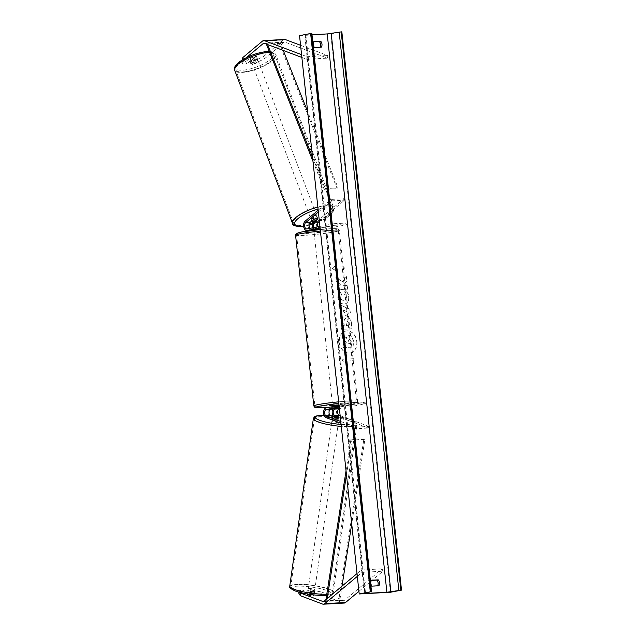 <?xml version="1.0" encoding="UTF-8"?>
<svg xmlns="http://www.w3.org/2000/svg" width="636" height="636" viewBox="0 0 636 636"><rect width="100%" height="100%" fill="white"/><g stroke="black" fill="none" stroke-linecap="round" stroke-linejoin="round"><path stroke-width="0.48" stroke-dasharray="3.18 2.39" d="M310.861 589.946L310.567 592.514L321.124 594.549L321.411 591.973L310.861 589.946L307.037 590.152L314.295 592.879A3.307 0.684 -173.6 0 1 314.295 592.911A3.307 0.684 -173.6 0 1 313.023 593.301A3.307 0.684 -173.6 0 1 310.137 593.11L309.843 595.686L302.593 592.951L298.769 593.165M307.037 590.152L306.751 592.728L314.009 595.455A3.307 0.684 -173.6 0 1 314.009 595.487A3.307 0.684 -173.6 0 1 312.737 595.876A3.307 0.684 -173.6 0 1 309.843 595.686M321.411 591.973L343.655 600.344A2.647 1.638 -93.1 0 0 344.092 600.416A2.647 1.638 -93.1 0 0 344.227 600.4A2.647 1.638 -93.1 0 0 344.76 600.138L382.117 568.83L382.928 571.2L371.965 580.39M310.137 593.11L302.879 590.375L302.593 592.951M298.888 592.14L299.063 590.59L302.879 590.375M299.063 590.59L300.224 592.498M321.124 594.549L343.368 602.92A5.295 3.267 -93.1 0 0 343.957 603.055M358.919 591.321L370.995 581.201M357.321 576.359L362.123 572.336L382.928 571.2M357.019 573.561L361.312 569.975L382.117 568.83M361.312 569.975L362.123 572.336M306.751 592.728L310.567 592.514M314.295 592.879L314.009 595.455M250.783 63.727L249.964 61.366L253.788 61.159L263.614 56.445L264.433 58.806L254.599 63.521L250.783 63.727L257.175 58.369A3.307 1.089 161 0 0 257.159 58.297A3.307 1.089 161 0 0 255.799 57.892A3.307 1.089 161 0 0 253.009 58.599L246.617 63.958L245.806 61.589L241.99 61.803L242.801 64.164L243.62 59.951L246.283 57.717M257.175 58.369L256.356 56.008A3.307 1.089 161 0 0 256.34 55.936A3.307 1.089 161 0 0 254.988 55.531A3.307 1.089 161 0 0 252.198 56.238L245.806 61.589M264.433 58.806L284.03 42.389A2.647 1.638 86.9 0 1 284.562 42.119A2.647 1.638 86.9 0 1 284.697 42.103A2.647 1.638 86.9 0 1 285.135 42.175L327.54 58.138L327.826 55.563L300.566 45.299M242.801 64.164L246.617 63.958M243.62 59.951L243.389 59.283M263.614 56.445L283.211 40.028A5.295 3.267 86.9 0 1 284.284 39.496M301.567 54.656L307.021 56.707L327.826 55.563M301.869 57.447L306.727 59.283L307.021 56.707M306.727 59.283L327.54 58.138M254.599 63.521L253.788 61.159M242.356 59.903L241.99 61.803M249.964 61.366L256.356 56.008M253.009 58.599L252.198 56.238M317.905 218.911L317.444 217.576A3.307 1.089 161 0 0 317.42 217.504A3.307 1.089 161 0 0 316.068 217.099A3.307 1.089 161 0 0 313.278 217.806L309.533 220.946A4.969 3.061 86.9 0 0 308.094 226.4A4.969 3.061 86.9 0 0 311.076 230.327M312.992 221.551A4.969 3.061 -93.1 0 1 313.699 220.716L317.444 217.576M319.924 226.416L334.019 223.705L334.194 225.343L347.2 224.635L320.17 229.835A4.969 3.061 86.9 0 1 319.916 229.866A4.969 3.061 86.9 0 1 316.72 226.13A4.969 3.061 86.9 0 1 318.119 220.477L344.084 198.718L331.078 199.434L318.191 210.23M313.914 227.569A3.307 2.043 -93.1 0 0 315.408 228.451A3.307 2.043 -93.1 0 0 315.575 228.435L320.218 227.537L311.417 228.658A3.307 2.043 86.9 0 1 311.243 228.682A3.307 2.043 86.9 0 1 310.193 228.284M318.382 211.971L331.587 200.904L331.078 199.434M331.587 200.904L344.593 200.197L344.084 198.718M319.375 221.32L344.593 200.197M347.2 224.635L347.025 222.99L319.995 228.189A3.307 2.043 86.9 0 1 319.829 228.213A3.307 2.043 86.9 0 1 318.024 226.782M334.019 223.705L347.025 222.99M320.21 229.127L320.218 227.537L320.393 229.183L315.75 230.073L320.17 229.835M334.194 225.343L320.099 228.054M312.721 227.799A4.969 3.061 -93.1 0 0 315.496 230.105A4.969 3.061 -93.1 0 0 315.75 230.073M313.786 219.285L313.278 217.806M316.052 227.768L316.227 229.413M333.344 416.087A4.969 3.061 86.9 0 0 334.695 417.176L338.94 418.782A3.307 0.684 -173.6 0 1 338.94 418.806A3.307 0.684 -173.6 0 1 337.668 419.196A3.307 0.684 -173.6 0 1 334.782 419.005L330.529 417.407A4.969 3.061 -93.1 0 1 328.001 412.295A4.969 3.061 -93.1 0 1 330.545 407.652L339.346 406.523L334.703 407.422L339.123 407.183A4.969 3.061 -93.1 0 0 336.579 411.826A4.969 3.061 -93.1 0 0 339.115 416.938L368.586 428.036L355.58 428.743L340.96 423.242M334.957 417.399L334.782 419.005M340.769 421.493L355.763 427.138L355.58 428.743M355.763 427.138L368.769 426.422L368.586 428.036M340.149 415.65L368.769 426.422M366.328 403.629L353.33 404.337L353.155 402.699L366.153 401.984L366.328 403.629L339.417 408.805M366.153 401.984L339.123 407.183M339.521 408.177L339.346 406.523L339.354 408.209M353.33 404.337L339.226 407.048M353.155 402.699L339.052 405.41M335.848 408.344L335.641 406.372L333.415 406.69L332.723 406.905L332.962 408.861A4.969 3.061 86.9 0 1 334.703 407.422M335.355 408.399L335.18 406.762M338.988 404.838L332.588 405.585M336.611 408.702L336.396 406.73L339.282 406.173L339.346 408.169M314.677 231.313L320.568 230.82L314.677 231.313M313.985 231.52L313.866 230.176M313.834 229.866L313.659 228.26L317.308 228.062L317.515 230.033L320.425 229.509L320.186 227.513L313.659 228.26M317.308 228.062L320.186 227.513M316.545 227.712L316.72 229.35M339.282 406.173L336.396 406.73M332.755 406.929L335.641 406.372M313.874 230.232L316.752 229.675M320.393 229.477L317.515 230.033M320.051 232.673L314.16 233.166L320.051 232.673M333.105 403.741L338.996 403.24L333.105 403.741M352.169 402.691A20.956 1.383 173.9 0 0 356.534 401.372A20.956 1.383 173.9 0 0 342.383 401.57A20.956 1.383 173.9 0 0 319.24 404.496A20.956 1.383 173.9 0 0 314.868 405.824A20.956 1.383 173.9 0 0 329.027 405.617A20.956 1.383 173.9 0 0 352.169 402.691M300.987 233.714A20.956 1.383 -6.1 0 1 324.129 230.789A20.956 1.383 -6.1 0 1 338.288 230.59A20.956 1.383 -6.1 0 1 333.916 231.909A20.956 1.383 -6.1 0 1 310.773 234.835A20.956 1.383 -6.1 0 1 296.615 235.042A20.956 1.383 -6.1 0 1 300.987 233.714M313.341 591.567A3.307 0.612 8 0 0 314.605 591.273A3.307 0.612 8 0 0 312.801 590.462A3.307 0.612 8 0 0 309.311 590.049A3.307 0.612 8 0 0 308.047 590.351A3.307 0.612 8 0 0 309.851 591.162A3.307 0.612 8 0 0 313.341 591.567M310.773 592.657L310.36 595.558A3.307 0.612 8 0 0 312.753 595.757A3.307 0.612 8 0 0 313.985 595.527L311.107 594.437A3.307 0.612 8 0 0 308.722 594.239A3.307 0.612 8 0 0 307.482 594.477L307.896 591.575A3.307 0.612 8 0 0 307.864 591.639A3.307 0.612 8 0 0 310.773 592.657L307.896 591.575M310.36 595.558L307.482 594.477M314.391 592.625A3.307 0.612 8 0 0 314.423 592.561A3.307 0.612 8 0 0 311.513 591.544L314.391 592.625L313.985 595.527M311.107 594.437L311.513 591.544M337.398 420.809A3.307 0.612 8 0 0 338.654 420.515A3.307 0.612 8 0 0 336.857 419.704A3.307 0.612 8 0 0 333.359 419.291A3.307 0.612 8 0 0 332.103 419.585A3.307 0.612 8 0 0 333.9 420.396A3.307 0.612 8 0 0 337.398 420.809M335.45 417.47L335.188 419.323L332.31 418.242A3.307 0.612 8 0 0 332.286 418.297A3.307 0.612 8 0 0 335.188 419.323M332.31 418.242L332.556 416.493M336.205 416.27L335.935 418.202L338.813 419.283A3.307 0.612 8 0 0 338.837 419.227A3.307 0.612 8 0 0 335.935 418.202M338.813 419.283L339.083 417.351A3.307 0.612 8 0 1 337.851 417.59M333.137 420.905A3.307 0.612 8 0 0 331.873 421.199A3.307 0.612 8 0 0 333.677 422.01A3.307 0.612 8 0 0 337.167 422.423A3.307 0.612 8 0 0 338.432 422.121A3.307 0.612 8 0 0 336.627 421.31A3.307 0.612 8 0 0 333.137 420.905M313.564 589.962A3.307 0.612 -172 0 1 310.074 589.548A3.307 0.612 -172 0 1 308.277 588.737A3.307 0.612 -172 0 1 309.533 588.443A3.307 0.612 -172 0 1 313.031 588.857A3.307 0.612 -172 0 1 314.828 589.659A3.307 0.612 -172 0 1 313.564 589.962M298.793 584.397A20.956 3.856 -172 0 1 320.902 586.996A20.956 3.856 -172 0 1 332.302 592.124A20.956 3.856 -172 0 1 324.312 594A20.956 3.856 -172 0 1 302.203 591.4A20.956 3.856 -172 0 1 290.803 586.281A20.956 3.856 -172 0 1 298.793 584.397M347.908 426.462A20.956 3.856 8 0 0 355.898 424.586A20.956 3.856 8 0 0 344.505 419.458A20.956 3.856 8 0 0 322.396 416.858A20.956 3.856 8 0 0 314.407 418.742A20.956 3.856 8 0 0 325.799 423.862A20.956 3.856 8 0 0 347.908 426.462M356.947 341.484A11.162 8.753 -100.9 0 1 350.285 352.924A11.162 8.753 -100.9 0 1 339.401 342.438A11.162 8.753 -100.9 0 1 346.064 330.998A11.162 8.753 -100.9 0 1 356.947 341.484M356.748 341.516A11.162 8.753 -100.9 0 1 350.078 352.964A11.162 8.753 -100.9 0 1 339.203 342.478A11.162 8.753 -100.9 0 1 345.865 331.038A11.162 8.753 -100.9 0 1 356.748 341.516M299.532 35.64L330.744 33.931L390.417 592.259M339.6 291.709C338.265 292.894 337.684 294.881 337.875 297.656C338.559 301.782 340.594 303.944 343.981 304.143L344.211 304.095C347.495 303.603 349.053 301.194 348.886 296.877C348.52 294.261 347.598 292.449 346.119 291.423L344.529 294.293L346.056 297.099C346.103 299.071 345.3 300.168 343.639 300.383L343.607 300.383C341.89 300.351 340.848 299.357 340.499 297.402L341.445 294.365L339.807 291.678C338.463 292.854 337.891 294.842 338.082 297.624C338.757 301.742 340.793 303.905 344.179 304.103L343.981 304.143C347.296 303.634 348.854 301.233 348.679 296.917C348.313 294.301 347.391 292.488 345.912 291.463M346.119 291.423L344.728 294.253L346.254 297.06C346.31 299.031 345.499 300.128 343.838 300.343L343.814 300.343C342.089 300.311 341.055 299.317 340.697 297.362L341.445 294.365M344.259 325.497L341.286 325.664L341.675 329.305L352.074 328.733L351.477 323.104C351.04 319.63 349.625 317.873 347.232 317.841L346.533 317.936L347.208 317.841C344.76 318.231 343.71 320.178 344.068 323.7L344.259 325.497L341.079 325.704L341.468 329.345L351.875 328.772L351.271 323.144C350.834 319.662 349.418 317.913 347.033 317.881C344.553 318.27 343.512 320.218 343.861 323.74L344.052 325.537M342.367 281.883L346.31 276.66L346.771 280.977L343.027 285.731L347.248 285.5L347.638 289.142L337.239 289.714L336.849 286.073L339.537 285.922L340.57 284.531L336.349 281.438L335.887 277.065L342.367 281.883L346.31 276.66M377.577 585.828A4.134 3.244 -100.9 0 1 377.45 586.034L370.693 586.4A4.134 3.244 -100.9 0 1 369.381 583.498A4.134 3.244 -100.9 0 1 370.057 580.493L371.345 580.422M313.779 41.801L312.499 41.873A4.134 3.244 79.1 0 0 311.815 44.878A4.134 3.244 79.1 0 0 313.127 47.78L319.892 47.414A4.134 3.244 79.1 0 0 320.019 47.207M346.095 361.129L346.302 363.1L341.93 360.366L345.674 357.186L345.881 359.157L353.688 358.728L353.894 360.699L346.095 361.129L353.894 360.699M335.848 265.228L332.103 268.408L336.476 271.143L336.261 269.171L344.068 268.742L343.861 266.77L336.054 267.2L336.046 265.188L332.103 268.408M341.158 309.04L341.707 314.128L339.958 315.154L340.355 318.914L350.174 312.785L349.808 309.295L338.797 304.31L339.211 308.19L341.357 309.001L341.707 314.128M313.906 41.594L312.499 41.873M371.472 580.215L370.057 580.493M312.006 34.765L304.739 35.067L311.863 33.485M330.744 33.931L341.842 31.8M372.1 586.13L370.693 586.4M378.865 585.764L377.45 586.034M321.307 47.144L319.892 47.414M314.542 47.509L313.127 47.78M342.414 335.45L342.868 339.664L346.31 342.136L346.477 343.742L343.321 343.909L343.71 347.558L354.141 346.986L353.473 340.761L351.883 336.539L349.1 335.546C347.518 335.721 346.548 336.675 346.191 338.432L342.216 335.49L342.669 339.696L346.111 342.176L346.278 343.774L343.122 343.949L343.512 347.598L353.934 347.025L353.274 340.801L351.684 336.579L349.299 335.506C347.725 335.681 346.747 336.643 346.389 338.392L342.216 335.49M354.101 360.66L353.688 358.728M346.294 361.089L346.509 363.061L342.136 360.326L345.873 357.146L345.881 359.157M346.087 359.117L353.886 358.696M332.31 268.368L336.476 271.143M336.675 271.103L336.261 269.171M336.468 269.131L344.068 268.742M336.054 267.2L343.861 266.77M344.06 266.73L344.267 268.702M336.253 267.16L336.046 265.188M346.509 276.62L346.97 280.937L343.233 285.691L347.455 285.461L347.844 289.102L337.438 289.674L337.048 286.033L339.735 285.89L340.769 284.491L336.555 281.398L335.887 277.065M336.086 277.026L342.565 281.843M347.495 321.49L349.085 323.517L349.267 325.227L346.517 325.378L346.334 323.652L347.463 321.49L348.878 323.557L349.061 325.266L346.318 325.417L346.127 323.692L347.288 321.53M341.643 294.333L339.807 291.678M341.906 314.089L339.958 315.154M340.157 315.114L340.355 318.914M340.562 318.875L350.174 312.785M350.38 312.745L349.808 309.295M350.007 309.263L338.797 304.31M338.996 304.27L339.211 308.19M339.409 308.15L341.357 309.001M344.012 312.848L343.702 309.923L346.795 311.219L343.814 312.888L343.504 309.963L346.596 311.258L343.814 312.888M351.247 343.48L348.743 343.615L348.488 341.206L349.514 339.187L350.786 341.127L351.048 343.52L348.544 343.655L348.282 341.246L349.164 339.242L350.993 341.087L351.048 343.52M256.475 59.466A3.307 1.018 -20.7 0 1 257.795 59.784A3.307 1.018 -20.7 0 1 256.3 61.342A3.307 1.018 -20.7 0 1 252.921 62.439A3.307 1.018 -20.7 0 1 251.602 62.121A3.307 1.018 -20.7 0 1 253.096 60.563A3.307 1.018 -20.7 0 1 256.475 59.466M254.782 60.659L253.78 58.011A3.307 1.018 -20.7 0 1 251.474 58.607A3.307 1.018 -20.7 0 1 250.186 58.361L252.723 56.23A3.307 1.018 -20.7 0 1 255.028 55.634A3.307 1.018 -20.7 0 1 256.316 55.889L257.318 58.536A3.307 1.018 -20.7 0 1 257.349 58.607A3.307 1.018 -20.7 0 1 254.782 60.659L257.318 58.536M253.78 58.011L256.316 55.889M252.723 56.23L253.724 58.886L251.188 61.008A3.307 1.018 -20.7 0 1 251.156 60.945A3.307 1.018 -20.7 0 1 253.724 58.886M251.188 61.008L250.186 58.361M315.464 215.628A3.307 1.018 -20.7 0 1 316.792 215.946A3.307 1.018 -20.7 0 1 315.297 217.504A3.307 1.018 -20.7 0 1 311.918 218.601A3.307 1.018 -20.7 0 1 310.599 218.283A3.307 1.018 -20.7 0 1 312.085 216.733A3.307 1.018 -20.7 0 1 315.464 215.628M316.577 218.577A3.307 1.018 -20.7 0 1 317.865 218.824L317.197 217.059A3.307 1.018 -20.7 0 1 317.237 217.122A3.307 1.018 -20.7 0 1 314.661 219.181L317.197 217.059M315.329 220.946L314.661 219.181M311.076 219.531A3.307 1.018 -20.7 0 1 311.044 219.468A3.307 1.018 -20.7 0 1 313.612 217.409L311.076 219.531L311.656 221.074M314.248 219.102L313.612 217.409M314.907 214.157A3.307 1.018 -20.7 0 1 316.235 214.475A3.307 1.018 -20.7 0 1 314.74 216.025A3.307 1.018 -20.7 0 1 311.362 217.13A3.307 1.018 -20.7 0 1 310.042 216.812A3.307 1.018 -20.7 0 1 311.529 215.254A3.307 1.018 -20.7 0 1 314.907 214.157M253.478 63.91A3.307 1.018 159.3 0 0 256.857 62.813A3.307 1.018 159.3 0 0 258.351 61.255A3.307 1.018 159.3 0 0 257.031 60.937A3.307 1.018 159.3 0 0 253.653 62.042A3.307 1.018 159.3 0 0 252.158 63.592A3.307 1.018 159.3 0 0 253.478 63.91M244.017 71.844A20.956 6.447 159.3 0 0 265.403 64.872A20.956 6.447 159.3 0 0 274.855 55.022A20.956 6.447 159.3 0 0 266.492 53.011A20.956 6.447 159.3 0 0 245.106 59.983A20.956 6.447 159.3 0 0 235.654 69.833A20.956 6.447 159.3 0 0 244.017 71.844M301.893 225.057A20.956 6.447 -20.7 0 1 293.53 223.045A20.956 6.447 -20.7 0 1 302.982 213.203A20.956 6.447 -20.7 0 1 324.376 206.223A20.956 6.447 -20.7 0 1 332.739 208.234A20.956 6.447 -20.7 0 1 323.287 218.084A20.956 6.447 -20.7 0 1 301.893 225.057M327.174 598.579L326.753 601.274L339.759 600.559L342.001 586.146M346.477 474.877L351.907 440.048L364.913 439.333L351.716 523.913M346.04 470.807L350.921 439.563L363.919 438.848L364.913 439.333M350.921 439.563L351.907 440.048M326.753 601.274L325.759 600.789L338.765 600.074L363.919 438.848M325.759 600.789L325.942 599.605M339.759 600.559L338.765 600.074M312.522 157.187L325.036 188.566L338.042 187.851L307.657 111.65M283.251 50.443L280.126 42.604L267.12 43.312L267.613 44.552M312.96 161.258L324.185 189.409L337.191 188.693L338.042 187.851M324.185 189.409L325.036 188.566M266.269 44.154L279.276 43.439L337.191 188.693M280.126 42.604L279.276 43.439M267.12 43.312L266.349 44.075M323.708 601.441L343.655 600.344M323.955 601.274L344.76 600.138M322.563 604.065L343.368 602.92M264.679 43.447L284.03 42.389M262.406 41.165L283.211 40.028M264.322 43.312L285.135 42.175M313.699 220.716L318.119 220.477M305.113 221.185L309.533 220.946M306.989 228.904L311.417 228.658M315.575 228.435L319.995 228.189M334.695 417.176L339.115 416.938M326.109 417.645L330.529 417.407M326.125 407.891L330.545 407.652M329.965 407.151A20.36 1.344 173.9 0 0 351.875 404.361A20.36 1.344 173.9 0 0 338.861 403.59M338.67 401.833A22.014 1.447 -6.1 0 1 357.591 401.252A22.014 1.447 -6.1 0 1 352.996 402.652A22.014 1.447 -6.1 0 1 328.685 405.72A22.014 1.447 -6.1 0 1 313.818 405.935M295.565 235.153A22.014 1.447 173.9 0 0 310.432 234.938A22.014 1.447 173.9 0 0 334.751 231.862A22.014 1.447 173.9 0 0 339.338 230.47A22.014 1.447 173.9 0 0 320.417 231.051M329.925 407.159L352.01 404.345L356.565 403.089L357.591 401.252L339.338 230.47L337.931 228.888L334.91 228.618L320.258 229.517A20.36 1.344 -6.1 0 1 333.272 230.296A20.36 1.344 -6.1 0 1 304.867 233.555A20.36 1.344 -6.1 0 1 301.281 232.045M323.724 595.479A20.36 3.744 -172 0 1 295.422 590.971A20.36 3.744 -172 0 1 298.928 586.146A20.36 3.744 -172 0 1 327.23 590.653A20.36 3.744 -172 0 1 323.724 595.479M326.785 594.199A22.014 4.047 8 0 0 333.351 592.267A22.014 4.047 8 0 0 321.379 586.885A22.014 4.047 8 0 0 298.149 584.158A22.014 4.047 8 0 0 289.754 586.13M313.357 418.591A22.014 4.047 -172 0 1 321.752 416.612A22.014 4.047 -172 0 1 344.974 419.347A22.014 4.047 -172 0 1 356.947 424.729A22.014 4.047 -172 0 1 348.552 426.708A22.014 4.047 -172 0 1 341.294 426.422M341.087 424.45A20.36 3.744 8 0 0 347.773 424.721A20.36 3.744 8 0 0 354.085 421.183A20.36 3.744 8 0 0 333.28 416.008M330.545 415.721A20.36 3.744 8 0 0 324.106 415.388M305.892 35.099L365.525 593.102M311.624 33.565L371.297 591.893M305.216 34.908L364.889 593.237M243.779 70.103A20.36 6.265 159.3 0 0 270.459 59.418A20.36 6.265 159.3 0 0 265.617 51.802A20.36 6.265 159.3 0 0 238.937 62.487A20.36 6.265 159.3 0 0 243.779 70.103M269.553 52.398A22.014 6.773 -20.7 0 1 275.849 54.648A22.014 6.773 -20.7 0 1 265.92 64.991A22.014 6.773 -20.7 0 1 243.445 72.321A22.014 6.773 -20.7 0 1 234.66 70.206M292.544 223.419A22.014 6.773 159.3 0 0 301.329 225.534A22.014 6.773 159.3 0 0 323.796 218.212A22.014 6.773 159.3 0 0 333.725 207.861A22.014 6.773 159.3 0 0 324.94 205.746A22.014 6.773 159.3 0 0 317.857 207.05M318.08 209.165A20.36 6.265 -20.7 0 1 324.606 207.964A20.36 6.265 -20.7 0 1 332.644 211.724A20.36 6.265 -20.7 0 1 319.399 221.535M318.819 221.789A20.36 6.265 -20.7 0 1 312.181 224.254M309.017 225.144A20.36 6.265 -20.7 0 1 303.611 226.17M323.279 601.553L344.092 600.416M314.295 592.911L314.009 595.487M257.159 58.297L256.34 55.936M263.892 43.248L284.697 42.103M317.936 218.983L317.42 217.504M311.243 228.682L306.822 228.92M315.408 228.451L319.829 228.213M315.496 230.105L319.916 229.866M339.306 406.197L339.171 404.886M320.568 230.82L320.425 229.509M314.16 233.166L332.413 403.947M338.288 230.59L356.534 401.372M296.615 235.042L314.868 405.824M320.743 232.458L338.996 403.24M308.047 590.351L307.864 591.639M314.423 592.561L314.605 591.273M326.594 595.423L331.03 594.636L332.461 593.833L333.351 592.267L356.947 424.729L356.883 423.767L355.389 421.827L351.613 419.943L344.315 417.844L333.264 415.976M332.103 419.585L332.286 418.297M338.654 420.515L338.837 419.227M324.09 415.34L330.481 415.69M331.873 421.199L308.277 588.737M355.898 424.586L332.302 592.124M314.407 418.742L290.803 586.281M338.432 422.121L314.828 589.659M364.412 593.396L304.739 35.067M269.203 51.5L271.826 51.786L274.641 53.019L275.849 54.648L333.725 207.861L333.9 209.888L332.596 212.67L327.222 217.409L319.407 221.622M303.626 226.297L309.017 225.231M312.173 224.341L318.596 221.972M257.795 59.784L257.349 58.607M251.156 60.945L251.602 62.121M316.792 215.946L317.237 217.122M310.599 218.283L311.044 219.468M316.235 214.475L258.351 61.255M293.53 223.045L235.654 69.833M332.739 208.234L274.855 55.022M310.042 216.812L252.158 63.592"/><path stroke-width="0.95" d="M300.224 592.498L300.605 593.11L322.85 601.489A2.647 1.638 -93.1 0 0 323.279 601.553A2.647 1.638 -93.1 0 0 323.422 601.537A2.647 1.638 -93.1 0 0 323.955 601.274L357.019 573.561M300.605 593.11L300.311 595.686L298.769 593.165L298.888 592.14M300.311 595.686L322.563 604.065A5.295 3.267 -93.1 0 0 323.43 604.2A5.295 3.267 -93.1 0 0 323.7 604.168A5.295 3.267 -93.1 0 0 324.765 603.636L357.321 576.359M343.957 603.055A5.295 3.267 -93.1 0 0 344.235 603.063A5.295 3.267 -93.1 0 0 344.505 603.023A5.295 3.267 -93.1 0 0 345.579 602.499L358.919 591.321M370.995 581.201L371.965 580.39M246.283 57.717L263.217 43.526A2.647 1.638 86.9 0 1 263.757 43.264A2.647 1.638 86.9 0 1 263.892 43.248A2.647 1.638 86.9 0 1 264.322 43.312L301.869 57.447M243.389 59.283L242.809 57.582L262.406 41.165A5.295 3.267 86.9 0 1 263.471 40.632A5.295 3.267 86.9 0 1 263.749 40.601A5.295 3.267 86.9 0 1 264.616 40.736L301.567 54.656M284.284 39.496A5.295 3.267 86.9 0 1 284.554 39.464A5.295 3.267 86.9 0 1 285.421 39.599L300.566 45.299M242.809 57.582L242.356 59.903M310.193 228.284A3.307 2.043 86.9 0 1 309.017 225.327A3.307 2.043 86.9 0 1 310.042 222.425L313.786 219.285A3.307 1.089 -19 0 1 316.577 218.577A3.307 1.089 -19 0 1 317.936 218.983A3.307 1.089 -19 0 1 317.952 219.054L317.905 218.911M320.099 228.054L307.172 230.542A4.969 3.061 86.9 0 1 306.91 230.574A4.969 3.061 86.9 0 1 303.714 226.845A4.969 3.061 86.9 0 1 305.113 221.185L318.191 210.23M307.172 230.542L311.592 230.304A4.969 3.061 86.9 0 1 311.338 230.335A4.969 3.061 86.9 0 1 311.076 230.327M319.924 226.416L306.989 228.904A3.307 2.043 86.9 0 1 306.822 228.92A3.307 2.043 86.9 0 1 304.692 226.44A3.307 2.043 86.9 0 1 305.622 222.664L318.382 211.971M317.952 219.054L314.208 222.195A3.307 2.043 -93.1 0 0 313.914 227.569M318.024 226.782A3.307 2.043 86.9 0 1 318.628 221.948L319.375 221.32M311.592 230.304L320.21 229.127M312.992 221.551A4.969 3.061 -93.1 0 0 312.721 227.799M339.346 408.169L330.72 409.298A3.307 2.043 -93.1 0 0 329.019 412.39A3.307 2.043 -93.1 0 0 330.712 415.801L334.957 417.399A3.307 0.684 6.4 0 0 337.851 417.59A3.307 0.684 6.4 0 0 339.123 417.2A3.307 0.684 6.4 0 0 339.123 417.168L334.87 415.57A3.307 2.043 86.9 0 1 333.185 412.16A3.307 2.043 86.9 0 1 334.878 409.067L339.354 408.209M339.052 405.41L326.125 407.891A4.969 3.061 -93.1 0 0 323.581 412.541A4.969 3.061 -93.1 0 0 326.109 417.645L340.96 423.242M339.226 407.048L326.3 409.536A3.307 2.043 -93.1 0 0 324.599 412.629A3.307 2.043 -93.1 0 0 326.292 416.039L340.769 421.493M339.417 408.805L339.306 408.821A3.307 2.043 -93.1 0 0 337.605 411.921A3.307 2.043 -93.1 0 0 339.29 415.324L340.149 415.65M333.344 416.087A4.969 3.061 86.9 0 1 332.93 408.868L332.97 408.9M332.723 406.905L332.588 405.585L338.988 404.838M316.72 229.35L313.842 230.2M335.45 417.47L335.458 417.391A3.307 0.612 8 0 0 337.851 417.59M332.556 416.493L332.58 416.302A3.307 0.612 8 0 1 333.82 416.071A3.307 0.612 8 0 1 336.205 416.27L339.028 417.335M335.458 417.391L332.58 416.302M359.205 593.968L390.417 592.259L401.507 590.129L386.887 592.259L365.557 593.428L370.295 591.838L359.205 593.968L299.532 35.64L310.63 33.509L370.295 591.838M371.345 580.422L376.822 580.119A4.134 3.244 -100.9 0 1 377.577 585.828M320.019 47.207A4.134 3.244 79.1 0 0 319.256 41.499L313.779 41.801M313.906 41.594A4.134 3.244 79.1 0 0 313.23 44.607A4.134 3.244 79.1 0 0 314.542 47.509L321.307 47.144A4.134 3.244 79.1 0 0 320.671 41.229L313.906 41.594M370.788 583.228A4.134 3.244 -100.9 0 1 371.472 580.215L378.237 579.849A4.134 3.244 -100.9 0 1 378.865 585.764L372.1 586.13A4.134 3.244 -100.9 0 1 370.788 583.228M401.507 590.129L341.842 31.8L327.214 33.931L312.006 34.765M371.535 591.814L311.863 33.485L310.63 33.509M378.237 579.849L376.822 580.119M320.671 41.229L319.256 41.499M317.849 218.84L315.329 220.946A3.307 1.018 -20.7 0 1 313.031 221.551A3.307 1.018 -20.7 0 1 311.743 221.296L311.656 221.074M316.577 218.577A3.307 1.018 -20.7 0 0 314.279 219.174L314.248 219.102M314.279 219.174L311.743 221.296M327.174 598.579L346.477 474.877M342.001 586.146L351.716 523.913M325.942 599.605L346.04 470.807M267.613 44.552L312.522 157.187M283.251 50.443L307.657 111.65M266.349 44.075L312.96 161.258M322.85 601.489L323.708 601.441M324.765 603.636L345.579 602.499M263.217 43.526L264.679 43.447M264.616 40.736L285.421 39.599M305.622 222.664L310.042 222.425M314.208 222.195L318.628 221.948M326.3 409.536L330.72 409.298M326.292 416.039L330.712 415.801M334.87 415.57L339.29 415.324M334.878 409.067L339.306 408.821M338.861 403.59A20.36 1.344 173.9 0 0 319.884 406.11A20.36 1.344 173.9 0 0 329.965 407.151M329.925 407.159L316.386 407.716L314.55 407.183L313.818 405.935A22.014 1.447 -6.1 0 1 318.405 404.544A22.014 1.447 -6.1 0 1 338.67 401.833M320.417 231.051A22.014 1.447 173.9 0 0 300.152 233.762A22.014 1.447 173.9 0 0 295.565 235.153L296.241 233.563L301.146 232.06L320.258 229.517A20.36 1.344 -6.1 0 0 301.281 232.045M326.594 595.423L323.963 595.519C313.405 595.352 303.777 593.817 295.088 590.923C290.62 588.793 288.839 587.195 289.754 586.13A22.014 4.047 8 0 0 301.726 591.512A22.014 4.047 8 0 0 324.956 594.247A22.014 4.047 8 0 0 326.785 594.199M341.294 426.422A22.014 4.047 -172 0 1 313.357 418.591L289.754 586.13M324.106 415.388A20.36 3.744 8 0 0 322.985 415.388A20.36 3.744 8 0 0 317.444 419.339A20.36 3.744 8 0 0 341.087 424.45M333.28 416.008A20.36 3.744 8 0 0 330.545 415.721M327.214 33.931L386.887 592.259M341.182 31.84L400.847 590.16M311.29 33.47L370.963 591.798M331.213 33.485L390.878 591.814M339.179 32.062L398.851 590.383M269.203 51.5L266.015 51.627C257.27 52.756 248.994 55.769 241.171 60.659C233.452 66.176 234.302 68.346 234.66 70.206A22.014 6.773 -20.7 0 1 244.59 59.856A22.014 6.773 -20.7 0 1 267.064 52.534A22.014 6.773 -20.7 0 1 269.553 52.398M319.399 221.535A20.36 6.265 -20.7 0 1 318.819 221.789M312.181 224.254A20.36 6.265 -20.7 0 1 309.017 225.144M303.611 226.17A20.36 6.265 -20.7 0 1 302.776 226.265A20.36 6.265 -20.7 0 1 296.169 220.326A20.36 6.265 -20.7 0 1 318.08 209.165M317.857 207.05A22.014 6.773 159.3 0 0 292.544 223.419L234.66 70.206M323.43 604.2L344.235 603.063M263.749 40.601L284.554 39.464M306.91 230.574L311.338 230.335M313.818 405.935L295.565 235.153M324.09 415.34L322.738 415.34C315.758 415.539 314.677 416.596 314.24 417.025L313.357 418.591M330.481 415.69L333.264 415.976M292.544 223.419C292.52 225.589 295.804 226.599 302.378 226.44L303.626 226.297M309.017 225.231L312.173 224.341M318.596 221.972L319.407 221.622"/></g></svg>

